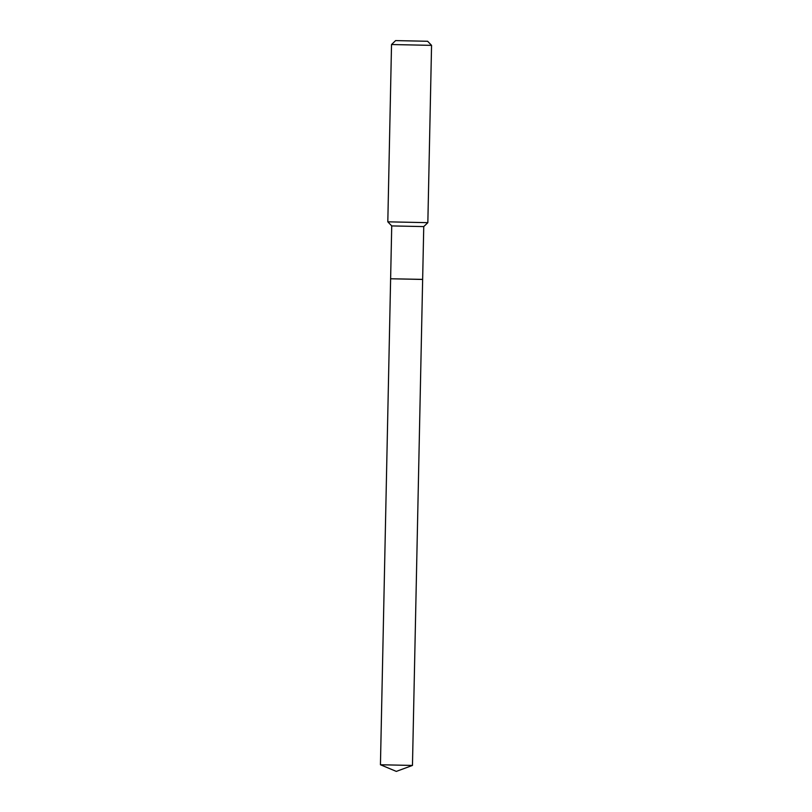 <?xml version="1.0" encoding="UTF-8"?>
<svg xmlns="http://www.w3.org/2000/svg" width="812" height="812" viewBox="0 0 812 812"><rect width="100%" height="100%" fill="white"/><g stroke="black" fill="none" stroke-linecap="round" stroke-linejoin="round"><path stroke-width="0.61" stroke-dasharray="4.06 3.04" d="M412.466 765.432L380.442 764.762M422.605 279.419L390.673 278.749L422.585 279.44M422.646 279.379L390.623 278.699M431.558 45.36L391.526 44.518M427.843 222.661L387.811 221.828M423.752 226.589L391.729 225.919"/><path stroke-width="1.22" d="M422.585 279.44L390.623 278.77L380.442 764.762L412.466 765.432L423.752 226.589L427.843 222.671L431.558 45.36L391.526 44.528L395.617 40.6L427.64 41.27L395.617 40.6M390.623 278.77L422.646 279.44M390.684 278.77L422.646 279.379M391.729 225.909L387.811 221.828L427.843 222.671M390.623 278.699L391.729 225.919L423.752 226.589M380.452 764.762L396.327 771.4L412.466 765.432M387.811 221.828L391.526 44.528M427.64 41.27L431.558 45.36"/></g></svg>
